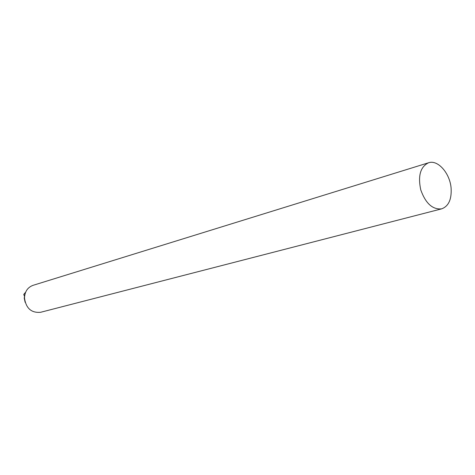 <?xml version="1.0" encoding="UTF-8"?>
<svg xmlns="http://www.w3.org/2000/svg" width="475" height="475" viewBox="0 0 475 475"><rect width="100%" height="100%" fill="white"/><g stroke="black" fill="none" stroke-linecap="round" stroke-linejoin="round"><path stroke-width="0.71" d="M441.631 208.857L40.654 312.277C31.415 313.114 26.03 308.382 24.498 298.092C24.753 291.638 27.592 287.393 33.013 285.344L428.551 162.771C420.381 166.784 417.786 175.821 420.761 189.881C425.612 203.407 432.565 209.736 441.631 208.857C448.554 206.292 451.713 199.447 451.119 188.32C450.057 173.381 437.92 159.416 428.551 162.771M24.908 294.423L24.219 298.175L25.151 302.337M25.525 292.475L24.926 294.334M25.65 292.178L23.75 294.447L24.403 296.121"/></g></svg>

